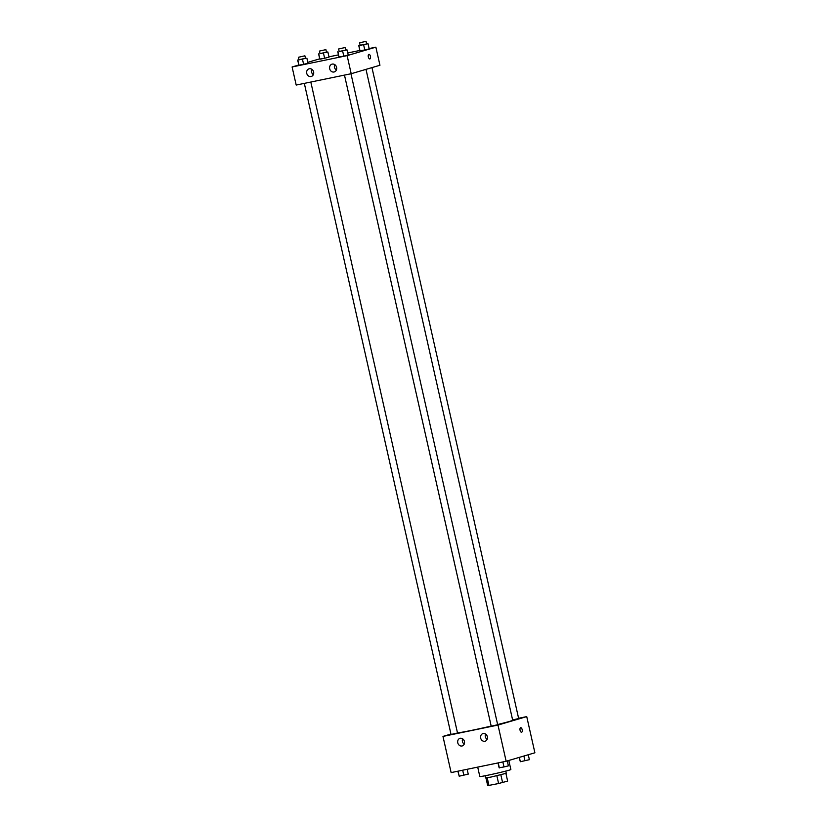 <?xml version="1.0" encoding="UTF-8"?>
<svg xmlns="http://www.w3.org/2000/svg" width="827" height="827" viewBox="0 0 827 827"><rect width="100%" height="100%" fill="white"/><g stroke="black" fill="none" stroke-linecap="round" stroke-linejoin="round"><path stroke-width="1.24" d="M505.917 773.462L507.644 781.091L498.598 783.52L487.703 785.65L485.966 777.959M487.206 777.783L488.953 785.516M496.862 775.778L498.598 783.52M505.773 771.105L506.269 773.286L491.135 777.029L485.573 777.949L485.087 775.767M500.852 774.837L502.599 782.58M477.706 767.115L479.825 776.532A15.909 0.548 -12.7 0 0 495.466 773.565A15.909 0.548 -12.7 0 0 510.859 769.534L508.812 760.468M518.601 718.281L526.737 716.606L534.893 752.787L506.145 761.253L451.128 772.594L442.972 736.412L450.963 734.056M522.178 729.662A2.316 1.085 -101.6 0 1 521.599 732.246A2.316 1.085 -101.6 0 1 520.059 730.189A2.316 1.085 -101.6 0 1 520.659 727.698A2.316 1.085 -101.6 0 1 522.178 729.662M526.737 716.606L497.988 725.072L506.145 761.253M521.589 732.246A2.316 1.085 78.4 0 0 522.168 729.662A2.316 1.085 78.4 0 0 520.659 727.698M483.102 733.549A3.98 3.504 73.6 0 1 485.108 741.24A3.98 3.504 73.6 0 1 482.854 733.611A3.98 3.504 73.6 0 1 483.102 733.549M460.184 738.273A3.98 3.504 73.6 0 1 462.179 745.964A3.98 3.504 73.6 0 1 459.936 738.335A3.98 3.504 73.6 0 1 460.184 738.273M497.988 725.072L442.972 736.412M485.583 734.035A3.98 3.504 -106.4 0 0 487.165 739.4M462.665 738.769A3.98 3.504 -106.4 0 0 464.247 744.124M344.477 75.102L491.207 726.189L497.678 724.731L350.968 73.768M304.326 83.382L451.046 734.469L457.517 733.011L310.818 82.038M512.626 719.966L518.663 718.549L371.964 67.607M457.476 732.846A28.521 0.982 -12.7 0 0 491.186 726.065M497.627 724.524A28.521 0.982 -12.7 0 0 512.688 720.234L365.999 69.354M296.19 85.057L351.196 73.717L347.123 55.626L292.107 66.966L296.19 85.057M369.121 48.555L375.872 47.16L379.944 65.25L351.196 73.717M336.558 67.266A3.98 3.504 73.6 0 1 329.746 68.972A3.98 3.504 73.6 0 1 332.237 64.103A3.98 3.504 73.6 0 1 336.558 67.266M306.755 73.417A3.98 3.504 73.6 0 1 313.598 71.856A3.98 3.504 73.6 0 1 306.755 73.417M329.032 57.156L324.618 58.252L329.032 57.156L327.874 51.987L319.977 53.559M319.987 59.203L324.618 58.252L319.77 59.068L318.829 54.034M369.193 48.876L364.779 49.971L369.193 48.876L368.025 43.707L360.138 45.278M360.148 50.923L364.779 49.971L359.931 50.788L358.99 45.754M348.208 55.058L343.794 56.153L348.208 55.058L347.04 49.889L339.153 51.46M339.163 57.104L343.794 56.153L338.946 56.97L337.995 51.936M292.107 66.966L298.733 65.013M307.82 62.335L319.718 58.831M375.872 47.16L347.123 55.626M328.96 56.825L338.47 54.871M347.733 52.959L359.859 50.457M298.785 65.25L308.047 63.338L299.002 65.385L297.617 60.071L298.992 59.73M334.718 64.589A3.98 3.504 -106.4 0 0 336.3 69.954M311.8 69.323A3.98 3.504 -106.4 0 0 313.381 74.678M369.855 58.924A2.316 1.085 78.4 0 0 369.896 58.913A2.316 1.085 -101.6 0 1 369.855 58.924A2.316 1.085 -101.6 0 1 368.315 56.867A2.316 1.085 -101.6 0 1 368.914 54.375A2.316 1.085 -101.6 0 1 370.444 56.381A2.316 1.085 -101.6 0 1 369.896 58.913A2.316 1.085 78.4 0 0 370.444 56.381A2.316 1.085 78.4 0 0 368.914 54.375M326.448 52.091L327.874 51.987M319.418 51.088L320.008 53.672L326.469 52.215L325.89 49.63L319.418 51.088L325.89 49.63M323.46 53.083L324.618 58.252M318.602 53.9L319.77 59.068M366.609 43.821L368.025 43.707M359.58 42.808L360.169 45.392L366.63 43.934L366.051 41.35L359.58 42.808L366.051 41.35M363.622 44.803L364.779 49.971M358.763 45.619L359.931 50.788M305.452 58.272L297.617 60.071M298.433 57.27L299.023 59.854L305.483 58.397L304.905 55.812L298.433 57.27L304.905 55.812M306.879 58.169L308.047 63.338M302.475 59.265L303.633 64.434M297.834 60.216L299.002 65.385M345.614 49.992L347.04 49.889M338.594 48.989L339.173 51.574L345.645 50.116L345.066 47.532L338.594 48.989L345.066 47.532M342.626 50.985L343.794 56.153M337.778 51.801L338.946 56.97M528.267 754.741L529.383 759.682L520.338 761.729L519.18 757.418M523.894 756.033L524.969 760.778M519.356 757.367L520.338 761.729M467.141 769.296L468.237 774.134L459.192 776.191L457.879 771.209M462.686 770.216L463.823 775.23M458.055 771.167L459.192 776.191M507.282 760.923L508.398 765.864L503.984 766.949L499.126 767.766L498.04 762.928M502.847 761.936L503.984 766.949M498.216 762.887L499.353 767.911"/></g></svg>
